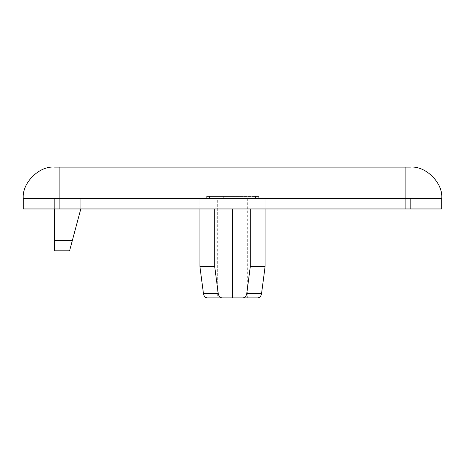 <?xml version="1.0" encoding="UTF-8"?>
<svg xmlns="http://www.w3.org/2000/svg" width="465" height="465" viewBox="0 0 465 465"><rect width="100%" height="100%" fill="white"/><g stroke="black" fill="none" stroke-linecap="round" stroke-linejoin="round"><path stroke-width="0.35" stroke-dasharray="2.33 1.74" d="M258.656 196.404L206.344 196.404L258.656 196.404L258.656 198.497L206.344 198.497L258.656 198.497M206.344 196.404L206.344 198.497M54.638 198.497L410.363 198.497L54.638 198.497L54.638 208.959L54.638 198.497L54.638 208.959L410.363 208.959L54.638 208.959L54.638 198.497M242.963 198.497L222.038 198.497L242.963 198.497L242.963 208.959L242.963 198.497L242.963 208.959L222.038 208.959L222.038 198.497L214.696 198.497L222.038 198.497L222.038 208.959L232.5 208.959L222.038 208.959L222.038 198.497L222.038 208.959L242.963 208.959L242.963 198.497M199.904 266.503L203.443 293.566C204.001 296.315 205.298 297.757 207.332 297.891L222.131 297.891C220.096 297.757 218.794 296.315 218.236 293.566L214.696 266.503L199.904 266.503L199.904 198.497L217.701 198.497L199.904 198.497L199.904 208.959M265.096 208.959L265.096 198.497L247.299 198.497L265.096 198.497L265.096 266.503L250.304 266.503L250.304 208.959M222.131 297.891L232.5 297.891L232.5 208.959M214.696 266.503L214.696 208.959M250.304 266.503L246.764 293.566C246.206 296.315 244.904 297.757 242.87 297.891M441.75 208.959L441.75 198.497C443.151 182.966 425.894 165.709 410.363 167.109L54.638 167.109C39.107 165.709 21.849 182.966 23.25 198.497L23.25 208.959L441.75 208.959M410.363 198.497L410.363 208.959L410.363 198.497M207.332 297.891L217.701 297.891L217.701 198.497M247.299 198.497L247.299 297.891L257.668 297.891C259.703 297.757 260.999 296.315 261.557 293.566L265.096 266.503M247.299 297.891L257.668 297.891M80.794 208.959L80.794 198.497L80.794 208.959L72.383 240.347L54.638 240.347L54.638 208.959M54.638 240.347L54.638 250.809L69.581 250.809L72.383 240.347M223.287 196.404L255.518 196.404L223.287 196.404L227.885 196.404L223.287 196.404L223.287 198.497L255.518 198.497L223.287 198.497L227.885 198.497L223.287 198.497L223.287 196.404M225.792 196.404L209.483 196.404L225.792 196.404L225.792 198.497L227.885 198.497L209.483 198.497L225.792 198.497L225.792 196.404M255.518 196.404L255.518 198.497L255.518 196.404M227.885 196.404L227.885 198.497L227.885 196.404M209.483 196.404L209.483 198.497M59.869 208.959L59.869 198.497L405.131 198.497L405.131 208.959M261.557 293.566L246.764 293.566M218.236 293.566L203.443 293.566M23.25 198.497L59.869 198.497L59.869 167.109M405.131 167.109L405.131 198.497L441.75 198.497"/><path stroke-width="0.7" d="M217.701 297.891L207.332 297.891C205.298 297.757 204.001 296.315 203.443 293.566L199.904 266.503L214.696 266.503L218.236 293.566C218.794 296.315 220.096 297.757 222.131 297.891L242.87 297.891L232.5 297.891L232.5 208.959M250.304 266.503L265.096 266.503L261.557 293.566C260.999 296.315 259.703 297.757 257.668 297.891L242.87 297.891C244.904 297.757 246.206 296.315 246.764 293.566L250.304 266.503L250.304 208.959M214.696 266.503L214.696 208.959M441.75 198.497L441.75 208.959L23.25 208.959L23.25 198.497C21.849 182.966 39.107 165.709 54.638 167.109L410.363 167.109C425.894 165.709 443.151 182.966 441.75 198.497L59.869 198.497L59.869 208.959M199.904 266.503L199.904 208.959M257.668 297.891L242.87 297.891M265.096 266.503L265.096 208.959M222.131 297.891L207.332 297.891M54.638 240.347L72.383 240.347L69.581 250.809L54.638 250.809L54.638 208.959M72.383 240.347L80.794 208.959M405.131 208.959L405.131 167.109M203.443 293.566L218.236 293.566M246.764 293.566L261.557 293.566M59.869 167.109L59.869 198.497L23.25 198.497"/></g></svg>
